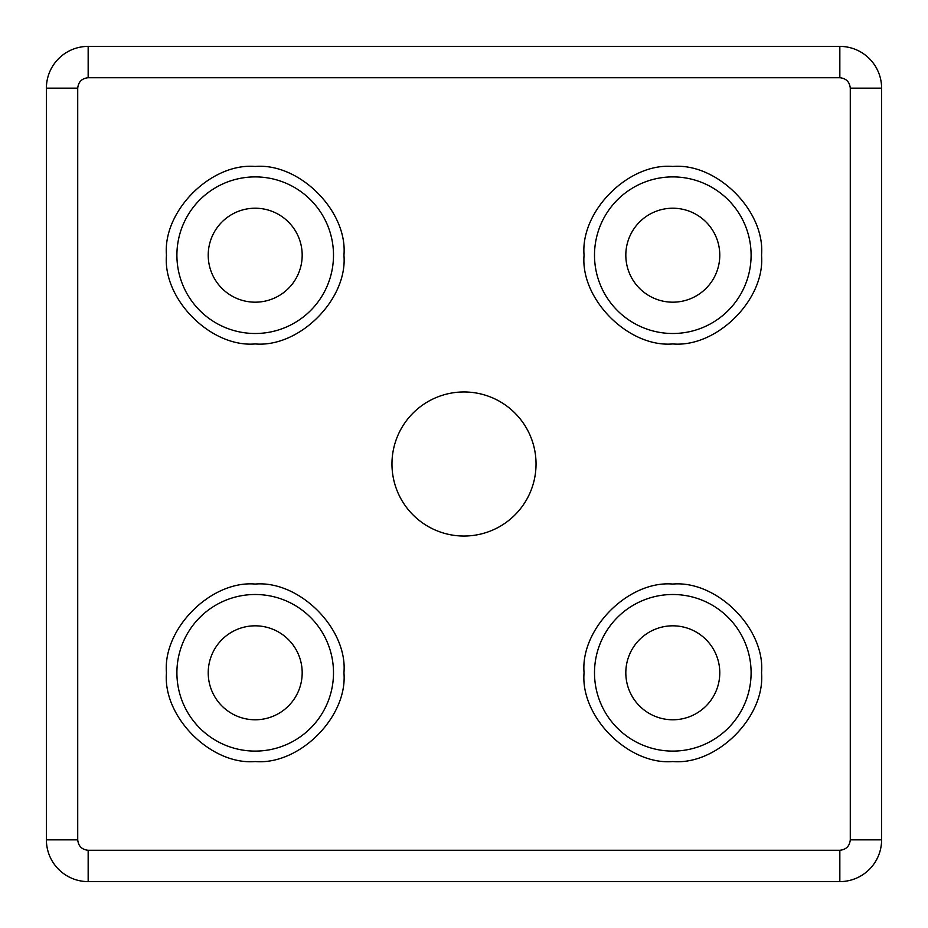 <?xml version="1.0" encoding="UTF-8"?>
<svg xmlns="http://www.w3.org/2000/svg" width="928" height="928" viewBox="0 0 928 928"><rect width="100%" height="100%" fill="white"/><g stroke="black" fill="none" stroke-linecap="round" stroke-linejoin="round"><path stroke-width="1.39" d="M333.5 672.8A78.3 78.3 0 0 1 255.2 751.1A78.3 78.3 0 0 1 176.9 672.8A78.3 78.3 0 0 1 255.2 594.5A78.3 78.3 0 0 1 333.5 672.8M343.94 672.8C347.756 716.892 299.303 765.356 255.2 761.54C211.108 765.356 162.632 716.903 166.46 672.8C162.644 628.708 211.097 580.244 255.2 584.06C299.292 580.244 347.768 628.697 343.94 672.8M333.5 255.2A78.3 78.3 0 0 1 255.2 333.5A78.3 78.3 0 0 1 176.9 255.2A78.3 78.3 0 0 1 255.2 176.9A78.3 78.3 0 0 1 333.5 255.2M343.94 255.2C347.756 299.292 299.303 347.756 255.2 343.94C211.108 347.756 162.632 299.303 166.46 255.2C162.644 211.108 211.097 162.644 255.2 166.46C299.292 162.644 347.768 211.097 343.94 255.2M751.1 672.8A78.3 78.3 0 0 1 672.8 751.1A78.3 78.3 0 0 1 594.5 672.8A78.3 78.3 0 0 1 672.8 594.5A78.3 78.3 0 0 1 751.1 672.8M761.54 672.8C765.356 716.892 716.903 765.356 672.8 761.54C628.708 765.356 580.232 716.903 584.06 672.8C580.244 628.708 628.697 580.244 672.8 584.06C716.892 580.244 765.368 628.697 761.54 672.8M751.1 255.2A78.3 78.3 0 0 1 672.8 333.5A78.3 78.3 0 0 1 594.5 255.2A78.3 78.3 0 0 1 672.8 176.9A78.3 78.3 0 0 1 751.1 255.2M761.54 255.2C765.356 299.292 716.903 347.756 672.8 343.94C628.708 347.756 580.232 299.303 584.06 255.2C580.244 211.108 628.697 162.644 672.8 166.46C716.892 162.644 765.368 211.097 761.54 255.2M536.036 464A72.036 72.036 0 0 1 464 536.036A72.036 72.036 0 0 1 391.964 464A72.036 72.036 0 0 1 464 391.964A72.036 72.036 0 0 1 536.036 464M302.18 255.2A46.98 46.98 0 0 1 255.2 302.18A46.98 46.98 0 0 1 208.22 255.2A46.98 46.98 0 0 1 255.2 208.22A46.98 46.98 0 0 1 302.18 255.2M719.78 255.2A46.98 46.98 0 0 1 672.8 302.18A46.98 46.98 0 0 1 625.82 255.2A46.98 46.98 0 0 1 672.8 208.22A46.98 46.98 0 0 1 719.78 255.2M302.18 672.8A46.98 46.98 0 0 1 255.2 719.78A46.98 46.98 0 0 1 208.22 672.8A46.98 46.98 0 0 1 255.2 625.82A46.98 46.98 0 0 1 302.18 672.8M719.78 672.8A46.98 46.98 0 0 1 672.8 719.78A46.98 46.98 0 0 1 625.82 672.8A46.98 46.98 0 0 1 672.8 625.82A46.98 46.98 0 0 1 719.78 672.8M839.84 46.4L88.16 46.4A41.76 41.76 0 0 0 46.4 88.16L46.4 839.84A41.76 41.76 0 0 0 88.16 881.6L839.84 881.6A41.76 41.76 0 0 0 881.6 839.84L881.6 88.16A41.76 41.76 0 0 0 839.84 46.4L839.84 77.72C846.139 78.381 849.619 81.861 850.28 88.16L850.28 839.84C849.619 846.139 846.139 849.619 839.84 850.28L88.16 850.28C81.861 849.619 78.381 846.139 77.72 839.84L77.72 88.16C78.381 81.861 81.861 78.381 88.16 77.72L839.84 77.72M88.16 46.4L88.16 77.72M881.6 88.16L850.28 88.16M850.28 839.84L881.6 839.84M88.16 850.28L88.16 881.6M839.84 881.6L839.84 850.28M46.4 839.84L77.72 839.84M77.72 88.16L46.4 88.16"/></g></svg>
